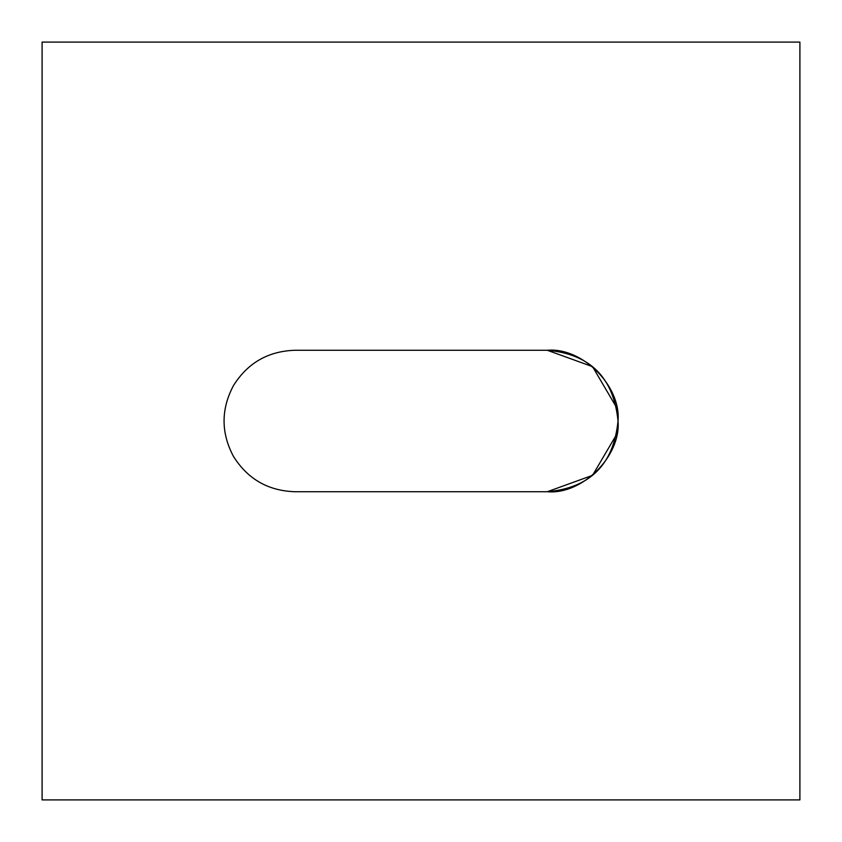 <?xml version="1.0" encoding="UTF-8"?>
<svg xmlns="http://www.w3.org/2000/svg" width="842" height="842" viewBox="0 0 842 842"><rect width="100%" height="100%" fill="white"/><g stroke="black" fill="none" stroke-linecap="round" stroke-linejoin="round"><path stroke-width="1.26" d="M616.786 434.125L592.568 475.33L547.3 491.728C582.296 494.885 621.186 455.996 618.028 421C621.186 386.004 582.296 347.115 547.3 350.272L592.568 366.67L616.786 407.875M547.3 350.272L294.7 350.272C268.03 351.23 247.611 363.018 233.445 385.636C220.941 409.212 220.941 432.788 233.445 456.364C247.611 478.982 268.03 490.77 294.7 491.728L547.3 491.728C590.074 487.96 613.65 464.384 618.028 421C613.65 377.616 590.074 354.04 547.3 350.272C582.296 347.115 621.186 386.004 618.028 421C621.186 455.996 582.296 494.885 547.3 491.728L294.7 491.728C268.03 490.77 247.611 478.982 233.445 456.364C220.941 432.788 220.941 409.212 233.445 385.636C247.611 363.018 268.03 351.23 294.7 350.272L547.3 350.272M799.9 42.1L42.1 42.1L42.1 799.9L799.9 799.9L799.9 42.1L799.9 799.9L42.1 799.9L42.1 42.1L799.9 42.1"/></g></svg>

